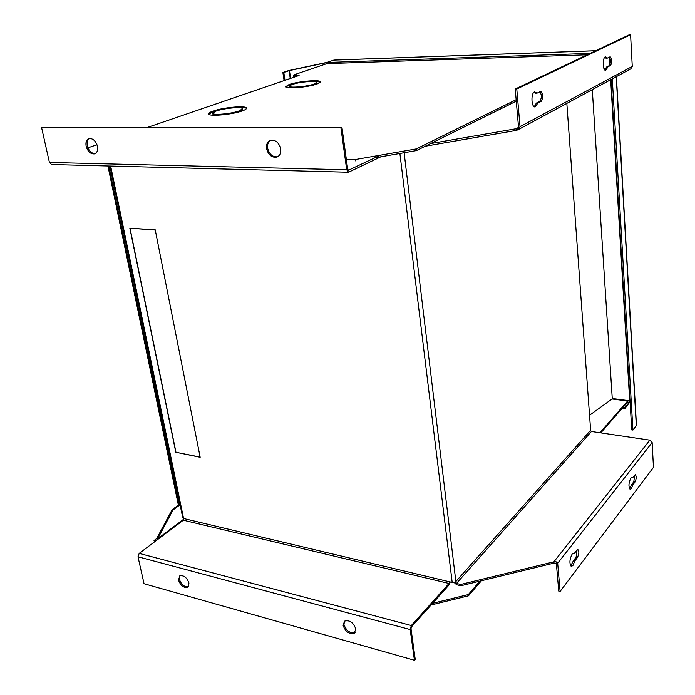 <?xml version="1.0" encoding="UTF-8"?>
<svg xmlns="http://www.w3.org/2000/svg" width="695" height="695" viewBox="0 0 695 695"><rect width="100%" height="100%" fill="white"/><g stroke="black" fill="none" stroke-linecap="round" stroke-linejoin="round"><path stroke-width="1.04" d="M354.381 633.128C349.333 634.5 345.58 631.929 343.113 625.422L344.52 621.148C349.568 619.801 353.312 622.39 355.77 628.905L354.381 633.128L355.197 632.276C350.158 633.632 346.405 631.06 343.956 624.562L344.538 621.139M188.449 586.658C184.462 587.232 181.456 584.816 179.432 579.422L179.97 575.755M188.979 583.036L187.746 587.301C183.741 588.118 180.665 585.737 178.519 580.16L179.762 575.868C183.767 575.06 186.842 577.449 188.979 583.036M89.473 138.487C87.396 139.834 86.658 142.258 87.275 145.785C88.83 150.963 91.497 153.56 95.285 153.569M97.448 146.324C98.082 150.328 97.109 152.848 94.537 153.873C90.619 154.194 87.822 151.632 86.128 146.176C85.476 142.145 86.458 139.608 89.073 138.574C92.982 138.288 95.771 140.868 97.448 146.324M270.711 140.225C268.209 141.797 267.184 144.456 267.636 148.2C269.339 154.42 272.683 157.27 277.661 156.731M280.667 148.834C281.11 153.082 279.798 155.854 276.74 157.139C271.71 157.782 268.322 154.95 266.576 148.634C266.107 144.343 267.436 141.554 270.555 140.268C275.576 139.678 278.938 142.527 280.667 148.834M537.895 103.051L535.15 106.926C531.336 107.682 530.719 93.295 534.524 91.827L537.096 93.139L540.719 91.41C543.342 93.99 543.49 97.317 541.144 101.383L537.895 103.051L536.384 103.069L534.281 106.726M534.412 91.888L535.576 93.165L537.096 93.139M607.864 67.041L605.727 70.351C602.695 71.012 602.287 57.963 605.319 56.825L607.334 58.128L610.167 56.773C612.243 59.153 612.338 62.133 610.436 65.721L606.474 67.076L604.971 70.117M605.058 56.99L605.936 58.171L607.334 58.128M577.128 549.728L576.094 557.225L573.427 560.7L570.751 565.912M574.774 560.987L572.993 565.382L571.577 566.347C569.231 563.958 569.396 559.892 572.081 554.141L573.471 553.211L574.166 553.507L577.745 549.441C579.291 551.013 579.178 553.698 577.432 557.503L574.774 560.987L573.427 560.7M573.106 553.289L574.166 553.507M634.674 475.041L633.788 481.8L631.616 484.632L629.644 488.924M632.858 484.849L631.39 488.637L630.356 489.341C628.376 487.065 628.515 483.364 630.765 478.238L631.772 477.561L632.441 477.925L635.282 474.659C636.585 476.162 636.498 478.612 635.03 482.009L632.858 484.849L631.616 484.632M631.277 477.734L632.441 477.925M454.096 582.427L456.624 584.747L460.872 585.755L554.019 563.089L557.685 563.245C557.79 562.107 556.53 561.63 553.906 561.803L460.716 584.46L456.467 583.452L455.043 582.115L452.184 582.419L399.894 153.465M450.238 581.958L449.205 584.764L411.492 626.873L410.997 628.654L415.219 659.329L414.429 660.25L144.047 583.722L137.992 556.764L139.2 553.394L411.31 625.535L449.048 583.479L449.5 581.776L452.184 582.419M110.653 166.053L183.593 518.505L449.5 581.802M175.844 452.462L129.852 228.186L155.228 229.819L200.169 457.284L176.052 452.315M411.31 625.535L410.189 629.557L414.429 660.25M139.2 553.394L183.341 520.216L183.836 518.791M183.593 518.505L182.802 517.888L109.906 166.036M348.264 170.327L380.478 155.15M348.716 170.336L347.717 169.293L341.949 127.42L340.924 127.854L41.535 127.35L49.423 162.448L51.604 164.515L348.351 172.23M380.886 156.775L348.543 172.23L346.709 169.78L340.924 127.854M41.535 127.35L341.949 127.42M455.043 582.115L455.868 581.524L404.125 152.726M603.851 68.345L606.11 68.284M630.591 34.75L632.268 66.442L520.034 126.681L516.785 89.003L630.591 34.75L629.227 34.811L515.23 89.029L518.487 126.681L517.914 127.88L516.038 128.74L430.596 143.57M518.93 129.253L630.765 68.883L632.268 66.442M455.286 582.175L590.455 430.483L591.436 431.499L456.467 583.452M556.313 562.95L558.754 591.124L560.118 591.436L557.685 563.245L652.145 442.515L649.851 440.161L591.436 431.499M652.145 442.515L653.465 467.37L560.118 591.436M460.716 584.46L460.872 585.755M425.218 146.228L516.185 130.417L516.038 128.74L518.288 127.533M566.833 103.399L590.62 430.014M589.551 415.289L612.278 398.8L592.288 89.655M649.851 440.161L553.906 561.803L554.019 563.089M155.254 229.958L200.108 456.963M130.495 228.229L155.098 230.028M199.969 457.058L175.965 452.297L130.061 228.412M517.914 127.88L518.722 129.383L517.984 129.783L517.167 128.28M539.972 91.705C541.874 95.224 541.753 98.455 539.633 101.401L536.384 103.069M609.411 57.094C610.87 60.343 610.749 63.228 609.046 65.756L606.474 67.076M520.034 126.681L518.722 129.383M517.984 129.783L516.185 130.417M516.785 89.003L515.23 89.029M242.425 110.861C232.521 114.649 208.257 116.803 208.656 113.884C208.587 113.085 210.046 112.156 213.044 111.096C223.156 107.369 246.647 105.293 246.508 108.168C246.612 108.924 245.248 109.827 242.425 110.861M246.464 108.516C245.022 106.031 222.774 108.194 213.157 111.739L208.813 114.189M317.215 83.947C308.658 87.249 285.298 89.299 285.619 86.753L288.981 84.59C297.729 81.35 320.421 79.352 320.334 81.862L317.215 83.947M297.79 83.018L289.068 85.181L285.767 87.005M242.468 108.785L242.564 109.402L239.332 111.53C231.539 114.51 212.54 116.195 212.835 113.902L212.722 113.25L216.145 111.07C224.068 108.142 242.59 106.5 242.459 108.759L239.228 110.887C231.435 113.858 212.427 115.544 212.722 113.25M316.625 82.436L316.703 82.974L314.236 84.625L306.99 86.423M291.961 84.521C298.824 81.967 316.703 80.394 316.616 82.375L314.149 84.017C307.407 86.606 289.111 88.213 289.346 86.215L291.961 84.521M374.892 157.826L416.401 150.589L516.281 101.166M293.507 76.415L295.471 76.711L295.279 75.573L299.102 75.468L148.278 127.142M533.656 92.565L534.672 92.061M516.15 99.706L416.209 148.93L416.401 150.589M355.892 161.136L355.666 159.468L416.209 148.93M355.666 159.468L346.336 159.294M87.909 147.827L96.987 144.716M295.279 75.573L293.342 75.295L294.237 74.739L326.954 63.619L587.188 54.801M320.282 82.219C318.909 81.245 314.687 81.054 307.616 81.654M299.762 87.431C293.481 87.961 290.032 87.761 289.433 86.814L289.424 86.771M612.008 398.991L627.602 401.032L599.898 432.75M155.732 540.971L154.029 540.536L156.722 538.512L157.669 538.747L183.862 519.087M479.906 581.124L468.317 594.572L432.577 603.33M627.602 401.032L627.672 402.049L600.784 432.881M157.669 538.747L173.046 509.956L180.083 504.787M156.722 538.512L172.099 509.739L179.927 504.005M154.69 541.753L154.029 540.536M431.091 604.989L468.465 595.824L468.317 594.572M468.465 595.824L481.435 580.751M172.099 509.739L173.046 509.956M178.38 505.135L107.933 165.983M179.032 504.666L108.759 166.001M630.087 401.884L629.687 400.789L629.349 402.275L627.663 402.058M622.946 407.47L624.631 407.696L629.349 402.275M624.631 407.696L624.701 408.764L622.121 408.417M630 401.858L624.701 408.764M636.481 425.488L616.404 76.641L636.481 425.479L632.919 430.083L612.286 78.865M611.027 79.543L631.746 429.918L632.919 430.083M590.159 53.393L326.798 62.489L326.954 63.627M326.798 62.489L333.8 60.118L595.684 50.761M327.345 62.298L288.92 70.508L282.874 72.471L284.116 80.603M284.993 80.299L283.803 72.445L282.874 72.471M283.803 72.445L289.459 70.586L326.815 62.593M449.048 583.479L183.341 520.216M346.709 169.78L49.423 162.448M137.992 556.764L410.189 629.557M539.633 101.401L541.144 101.383M609.046 65.756L610.436 65.721M576.094 557.225L577.432 557.503M633.788 481.8L635.03 482.009M609.333 57.129L609.793 64.844M610.67 79.734L629.687 400.789L612.252 398.513M610.236 58.953L610.418 62.142M290.632 78.37L289.459 70.586M290.267 78.492L289.094 70.681M616.222 76.737L636.333 425.957M187.746 587.301L188.302 586.841M276.74 157.139L277.548 156.792M516.88 128.427L518.001 127.828M293.507 76.433L293.342 75.295M289.433 86.814L289.346 86.215M595.771 50.726L333.982 60.074"/></g></svg>
